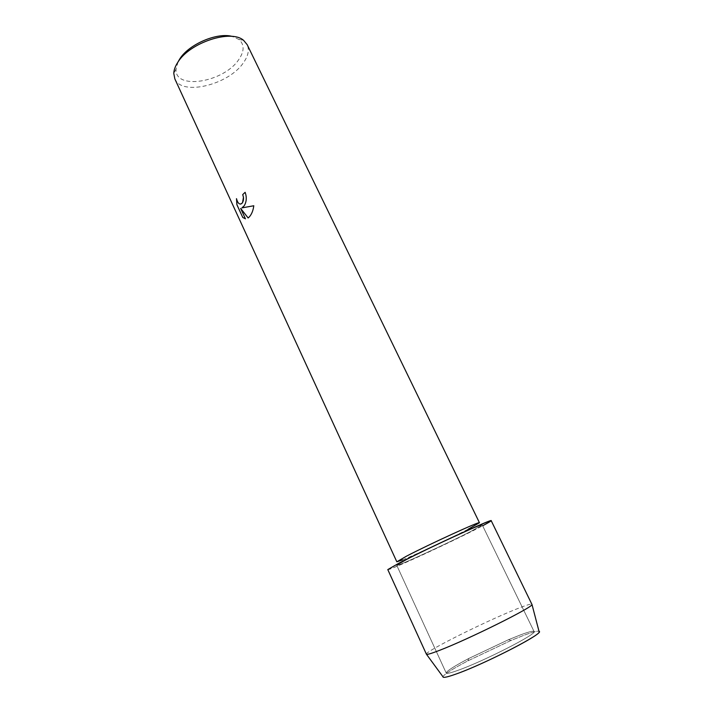<?xml version="1.0" encoding="UTF-8"?>
<svg xmlns="http://www.w3.org/2000/svg" width="713" height="713" viewBox="0 0 713 713"><rect width="100%" height="100%" fill="white"/><g stroke="black" fill="none" stroke-linecap="round" stroke-linejoin="round"><path stroke-width="0.53" stroke-dasharray="3.56 2.67" d="M457.862 670.372C450.58 672.983 446.695 673.874 446.213 673.036C446.418 671.174 453.94 666.316 468.798 658.473L508.485 639.713L520.356 634.944C528.77 631.807 533.342 630.657 534.064 631.513C538.11 633.394 483.361 661.45 457.862 670.372C450.58 672.983 446.695 673.874 446.213 673.036C446.418 671.174 453.94 666.316 468.798 658.473L508.485 639.713L520.356 634.944C528.77 631.807 533.342 630.657 534.064 631.513C538.11 633.394 483.361 661.45 457.862 670.372M442.942 676.744C444.056 674.338 452.327 669.061 467.737 660.915L511.034 640.452L524.028 635.247C532.629 632.048 537.62 630.747 539.001 631.335C537.62 630.747 532.629 632.048 524.028 635.247L511.034 640.452L467.737 660.915C452.327 669.061 444.056 674.338 442.942 676.744M406.686 559.705L396.776 565.382C396.25 566.978 446.632 543.85 470.5 531.595L482.255 524.973C484.18 522.736 429.894 547.637 406.686 559.705L396.776 565.382C396.25 566.978 446.632 543.85 470.5 531.595L482.255 524.973C484.18 522.736 429.894 547.637 406.686 559.705M402.613 559.883C415.75 554.598 450.464 538.351 468.165 529.224M399.547 562.842C382.444 571.888 384.753 571.666 406.481 562.165C426.793 553.181 458.379 538.208 476.756 528.841L482.656 525.793M174.837 78.876C181.69 96.344 228.57 84.82 243.338 62.878C248.231 56.033 249.514 49.963 247.188 44.678M178.063 61.862L176.066 69.036C174.32 90.551 223.793 82.36 238.695 59.678C244.532 51.184 244.568 44.42 238.802 39.384L232.233 36.425M240.557 204.123C238.73 203.98 237.393 202.153 236.538 198.642L236.493 198.651M241.965 207.893L243.249 207.02C246.422 203.303 247.063 198.392 245.174 192.305L245.138 192.332M253.837 205.745L253.837 205.745C253.124 210.914 251.493 214.773 248.944 217.322L248.133 217.973M245.45 218.82L240.709 208.446M426.401 654.186C424.101 651.976 484.849 621.638 515.749 609.339C525.891 605.257 531.337 603.555 532.076 604.232M387.792 569.598C387.346 571.452 447.826 543.671 476.756 528.841L491.212 520.704M468.798 658.473L467.737 660.915L468.798 658.473M508.485 639.713L511.034 640.452L508.485 639.713M446.213 673.036L396.776 565.382L446.213 673.036M176.066 69.036L173.785 73.412M238.802 39.384L243.632 40.391M534.064 631.513L482.255 524.973L534.064 631.513"/><path stroke-width="1.07" d="M443.317 677.261C444.636 677.662 448.753 676.637 455.652 674.177C482.193 664.988 539.839 635.72 539.171 631.959L539.001 631.335C546.122 632.315 484.466 664.204 455.652 674.177C447.087 677.207 442.844 678.063 442.942 676.744L426.401 654.186L387.792 569.598L399.547 562.842C416.419 554.126 450.277 538.003 471.471 528.6C492.906 519.233 496.64 518.298 482.656 525.793M468.165 529.224L479.457 522.745C481.248 520.481 428.807 544.465 406.401 556.22L396.829 561.808L402.613 559.883M245.138 192.332L242.714 194.587L245.129 192.305C246.894 197.269 246.591 201.761 244.211 205.772L241.921 207.893L253.792 205.754L241.921 207.893M479.457 522.745L247.188 44.678L243.632 40.391C231.172 28.966 189.649 42.539 177.813 62.307C175.246 66.238 173.91 69.936 173.785 73.412L174.837 78.876L396.829 561.808M253.792 205.754C253.168 210.531 251.68 214.239 249.345 216.877L248.133 217.973L240.664 208.446L245.45 218.829L242.759 217.465L236.894 204.729L236.493 198.651C237.723 203.285 239.488 204.898 241.769 203.499L242.616 202.332L243.445 197.305L242.714 194.587M232.233 36.425C217.108 32.165 188.695 44.349 179.712 59.019L178.063 61.862M242.759 194.587L243.489 197.296C243.65 200.077 243.088 202.144 241.814 203.499L240.557 204.123M236.529 198.793L236.939 204.729L242.759 217.465M242.803 217.465L245.45 218.82M240.664 208.446L248.16 217.946M399.547 562.842C427.506 548.288 493.726 517.914 491.212 520.704L532.014 604.571C532.522 607.423 468.503 639.24 439.778 650.256C432.319 653.161 427.96 654.525 426.704 654.347M539.171 631.959L532.014 604.571"/></g></svg>
